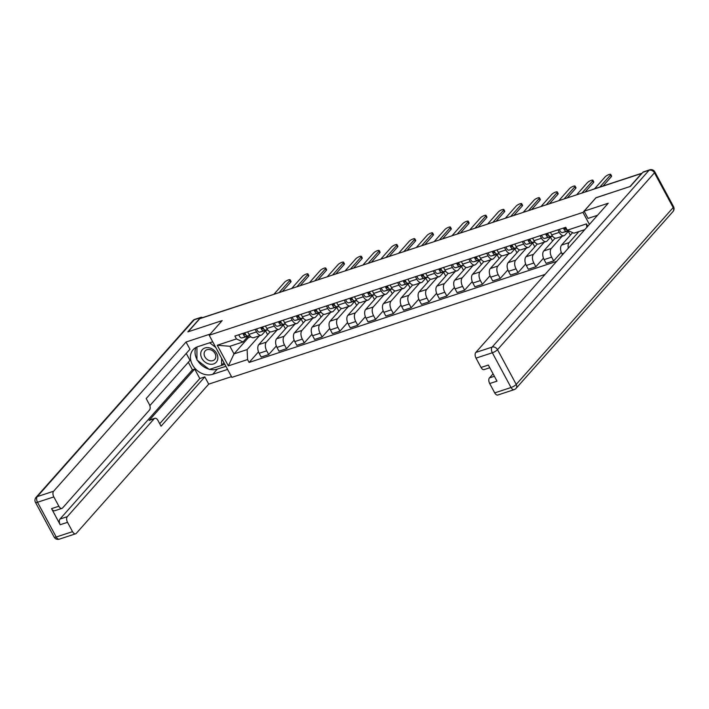 <?xml version="1.0" encoding="UTF-8"?>
<svg xmlns="http://www.w3.org/2000/svg" width="709" height="709" viewBox="0 0 709 709"><rect width="100%" height="100%" fill="white"/><g stroke="black" fill="none" stroke-linecap="round" stroke-linejoin="round"><path stroke-width="1.06" d="M596.003 197.784L629.991 186.547L641.601 173.466L199.787 318.687L188.177 331.768L222.201 320.583L209.19 335.251L231.87 377.365L545.044 274.418M595.977 197.722L582.966 212.39L209.19 335.251M202.26 317.871A2.889 1.595 -108.2 0 1 202.677 317.597L254.398 300.589A2.889 1.595 71.8 0 0 253.982 300.873M270.182 331.803L258.812 344.618A6.638 3.669 71.8 0 0 259.166 353.295L261.187 357.035L268.72 354.562L266.699 350.813A6.638 3.669 -108.2 0 1 266.345 342.146L277.148 329.969M256.516 331.901L248.983 334.382A6.638 3.669 71.8 0 0 253.742 337.661L261.275 335.18A6.638 3.669 -108.2 0 1 256.516 331.901L255.16 329.384M248.983 334.382L247.627 331.865M276.324 345.992L268.72 354.562M283.343 324.97L285.426 328.843M265.902 330.403L262.241 334.533A6.638 3.669 -108.2 0 1 261.275 335.18M287.987 325.954L276.616 338.769A6.638 3.669 71.8 0 0 276.98 347.437L278.992 351.185L286.525 348.704L284.513 344.964A6.638 3.669 -108.2 0 1 284.149 336.288L294.962 324.11M265.441 326.007L266.797 328.524A6.638 3.669 71.8 0 0 271.547 331.803L279.08 329.331A6.638 3.669 -108.2 0 1 274.33 326.051L272.974 323.534M294.138 340.134L286.525 348.704M301.157 319.112L303.239 322.985M283.715 324.554L280.055 328.675A6.638 3.669 -108.2 0 1 279.08 329.331M305.801 320.096L294.43 332.911A6.638 3.669 71.8 0 0 294.784 341.587L296.805 345.327L304.338 342.855L302.318 339.106A6.638 3.669 -108.2 0 1 301.963 330.429L312.766 318.261M283.245 320.149L284.601 322.675A6.638 3.669 71.8 0 0 289.361 325.954L296.894 323.472A6.638 3.669 -108.2 0 1 292.135 320.193L290.779 317.676M311.942 334.285L304.338 342.855M318.961 313.263L321.044 317.127M301.52 318.696L297.86 322.817A6.638 3.669 -108.2 0 1 296.894 323.472M323.614 314.238L312.235 327.053A6.638 3.669 71.8 0 0 312.598 335.729L314.61 339.478L322.143 336.997L320.131 333.257A6.638 3.669 -108.2 0 1 319.777 324.58L330.58 312.403M301.059 314.3L302.415 316.817A6.638 3.669 71.8 0 0 307.165 320.096L314.707 317.623A6.638 3.669 -108.2 0 1 309.948 314.344L308.592 311.818M329.756 328.427L322.143 336.997M336.775 307.405L338.858 311.278M319.334 312.846L315.673 316.967A6.638 3.669 -108.2 0 1 314.707 317.623M341.419 308.388L330.048 321.204A6.638 3.669 71.8 0 0 330.403 329.871L332.424 333.62L339.957 331.147L337.936 327.398A6.638 3.669 -108.2 0 1 337.581 318.722L348.385 306.545M318.864 308.442L320.22 310.967A6.638 3.669 71.8 0 0 324.979 314.247L332.512 311.765A6.638 3.669 -108.2 0 1 327.753 308.486L326.397 305.969M347.561 322.577L339.957 331.147M354.58 301.555L356.662 305.419M337.138 306.988L333.478 311.109A6.638 3.669 -108.2 0 1 332.512 311.765M359.233 302.53L347.853 315.345A6.638 3.669 71.8 0 0 348.216 324.022L350.228 327.771L357.77 325.289L355.75 321.54A6.638 3.669 -108.2 0 1 355.395 312.873L366.198 300.696M336.678 302.592L338.033 305.109A6.638 3.669 71.8 0 0 342.784 308.388L350.326 305.916A6.638 3.669 -108.2 0 1 345.567 302.637L344.211 300.111M365.374 316.719L357.77 325.289M372.393 295.697L374.476 299.57M354.952 301.139L351.292 305.26A6.638 3.669 -108.2 0 1 350.326 305.916M377.037 296.681L365.667 309.496A6.638 3.669 71.8 0 0 366.021 318.164L368.042 321.913L375.575 319.44L373.563 315.691A6.638 3.669 -108.2 0 1 373.2 307.015L384.012 294.838M354.482 296.734L355.838 299.26A6.638 3.669 71.8 0 0 360.597 302.539L368.131 300.058A6.638 3.669 -108.2 0 1 363.38 296.779L362.024 294.262M383.179 310.87L375.575 319.44M390.198 289.848L392.281 293.712M372.757 295.281L369.105 299.402A6.638 3.669 -108.2 0 1 368.131 300.058M394.851 290.823L383.472 303.638A6.638 3.669 71.8 0 0 383.835 312.314L385.847 316.054L393.389 313.582L391.368 309.833A6.638 3.669 -108.2 0 1 391.013 301.165L401.817 288.988M372.296 290.885L373.652 293.402A6.638 3.669 71.8 0 0 378.411 296.681L385.944 294.208A6.638 3.669 -108.2 0 1 381.185 290.929L379.829 288.403M400.993 305.012L393.389 313.582M408.012 283.99L410.094 287.863M390.57 289.423L386.91 293.553A6.638 3.669 -108.2 0 1 385.944 294.208M412.656 284.974L401.285 297.789A6.638 3.669 71.8 0 0 401.64 306.456L403.66 310.205L411.193 307.724L409.182 303.984A6.638 3.669 -108.2 0 1 408.818 295.307L419.631 283.13M390.101 285.027L391.457 287.544A6.638 3.669 71.8 0 0 396.216 290.832L403.749 288.35A6.638 3.669 -108.2 0 1 398.999 285.071L397.643 282.554M418.797 299.154L411.193 307.724M425.817 278.132L427.908 282.005M408.384 283.573L404.724 287.694A6.638 3.669 -108.2 0 1 403.749 288.35M430.469 279.116L419.099 291.931A6.638 3.669 71.8 0 0 419.453 300.607L421.474 304.347L429.007 301.874L426.986 298.126A6.638 3.669 -108.2 0 1 426.632 289.458L437.435 277.281M407.914 279.178L409.27 281.695A6.638 3.669 71.8 0 0 414.029 284.974L421.563 282.501A6.638 3.669 -108.2 0 1 416.803 279.213L415.447 276.696M436.611 293.304L429.007 301.874M443.63 272.283L445.713 276.156M426.189 277.715L422.529 281.845A6.638 3.669 -108.2 0 1 421.563 282.501M448.274 273.266L436.904 286.082A6.638 3.669 71.8 0 0 437.258 294.749L439.279 298.498L446.812 296.016L444.8 292.276A6.638 3.669 -108.2 0 1 444.437 283.6L455.249 271.423M425.728 273.319L427.084 275.836A6.638 3.669 71.8 0 0 431.834 279.116L439.367 276.643A6.638 3.669 -108.2 0 1 434.617 273.364L433.261 270.847M454.416 287.446L446.812 296.016M461.435 266.424L463.526 270.297M444.002 271.866L440.342 275.987A6.638 3.669 -108.2 0 1 439.367 276.643M466.088 267.408L454.717 280.223A6.638 3.669 71.8 0 0 455.072 288.9L457.092 292.64L464.625 290.167L462.605 286.418A6.638 3.669 -108.2 0 1 462.25 277.751L473.054 265.574M443.533 267.47L444.889 269.987A6.638 3.669 71.8 0 0 449.648 273.266L457.181 270.785A6.638 3.669 -108.2 0 1 452.422 267.506L451.066 264.989M472.229 281.597L464.625 290.167M479.249 260.575L481.331 264.448M461.807 266.008L458.147 270.138A6.638 3.669 -108.2 0 1 457.181 270.785M483.892 261.559L472.522 274.374A6.638 3.669 71.8 0 0 472.885 283.042L474.897 286.791L482.43 284.309L480.418 280.569A6.638 3.669 -108.2 0 1 480.055 271.893L490.867 259.716M461.346 261.612L462.702 264.129A6.638 3.669 71.8 0 0 467.453 267.408L474.986 264.936A6.638 3.669 -108.2 0 1 470.235 261.656L468.879 259.139M490.034 275.739L482.43 284.309M497.062 254.717L499.145 258.59M479.621 260.159L475.961 264.28A6.638 3.669 -108.2 0 1 474.986 264.936M501.706 255.701L490.336 268.516A6.638 3.669 71.8 0 0 490.69 277.192L492.711 280.932L500.244 278.46L498.223 274.711A6.638 3.669 -108.2 0 1 497.869 266.043L508.672 253.866M479.151 255.763L480.507 258.28A6.638 3.669 71.8 0 0 485.266 261.559L492.799 259.077A6.638 3.669 -108.2 0 1 488.04 255.798L486.684 253.281M507.848 269.89L500.244 278.46M514.867 248.868L516.95 252.732M497.426 254.301L493.765 258.422A6.638 3.669 -108.2 0 1 492.799 259.077M519.52 249.843L508.14 262.658A6.638 3.669 71.8 0 0 508.504 271.334L510.515 275.083L518.049 272.602L516.037 268.862A6.638 3.669 -108.2 0 1 515.673 260.185L526.486 248.008M496.965 249.905L498.321 252.422A6.638 3.669 71.8 0 0 503.071 255.701L510.613 253.228A6.638 3.669 -108.2 0 1 505.854 249.949L504.498 247.432M525.661 264.032L518.049 272.602M532.681 243.01L534.763 246.883M515.239 248.451L511.579 252.572A6.638 3.669 -108.2 0 1 510.613 253.228M537.325 243.993L525.954 256.809A6.638 3.669 71.8 0 0 526.308 265.476L528.329 269.225L535.862 266.752L533.842 263.004A6.638 3.669 -108.2 0 1 533.487 254.327L544.29 242.15M514.769 244.047L516.125 246.572A6.638 3.669 71.8 0 0 520.885 249.852L528.418 247.37A6.638 3.669 -108.2 0 1 523.659 244.091L522.303 241.574M543.466 258.182L535.862 266.752M550.485 237.161L552.568 241.025M533.044 242.593L529.384 246.714A6.638 3.669 -108.2 0 1 528.418 247.37M555.138 238.135L543.759 250.951A6.638 3.669 71.8 0 0 544.122 259.627L546.134 263.376L553.667 260.894L551.655 257.145A6.638 3.669 -108.2 0 1 551.301 248.478L562.104 236.301M532.583 238.197L533.939 240.714A6.638 3.669 71.8 0 0 538.689 243.993L546.231 241.521A6.638 3.669 -108.2 0 1 541.472 238.242L540.116 235.716M561.28 252.324L553.667 260.894M568.299 231.302L570.382 235.175M550.858 236.744L547.197 240.865A6.638 3.669 -108.2 0 1 546.231 241.521M572.633 232.641L561.572 245.101A6.638 3.669 71.8 0 0 561.927 253.769L562.476 254.788M550.388 232.339L551.744 234.865A6.638 3.669 71.8 0 0 556.503 238.144L564.036 235.663A6.638 3.669 -108.2 0 1 559.286 232.384L557.93 229.867M568.326 248.194A6.638 3.669 -108.2 0 1 569.105 242.62L578.934 231.551M568.662 230.886L565.011 235.007A6.638 3.669 -108.2 0 1 564.036 235.663M247.831 336.562L248.416 337.652L234.005 353.888L247.131 349.572L259.343 335.818M248.416 337.652L250.906 336.837M248.097 336.261L243.036 341.96L229.902 346.276L234.005 353.888L228.369 365.871L217.255 345.239L236.434 338.937L243.036 341.96M584.81 229.619L573.882 233.208L567.289 230.186L565.729 227.297L234.883 336.048L236.434 338.937M567.289 230.186L586.467 223.884L587.761 226.295M247.131 349.572L247.547 359.569L249.098 362.45L556.636 261.364M247.547 359.569L228.369 365.871M589.436 224.407L582.966 212.39M258.51 351.841L249.098 362.45M265.529 330.819L267.621 334.692M217.255 345.239L229.902 346.276M586.839 227.332L586.467 223.884M249.674 335.49L247.982 335.942A3.607 1.994 -108.2 0 1 244.906 332.751M279.107 292.613L289.857 280.507A3.315 0.851 -28.3 0 0 290.149 279.798L291.009 281.393A3.315 0.851 151.7 0 1 290.717 282.102L282.315 291.559M245.801 334.71L245.482 334.79A1.728 0.957 -108.2 0 1 243.967 333.062M249.736 335.579L246.041 336.58A3.607 1.994 -108.2 0 1 242.965 333.39M249.887 335.774L241.929 337.936A3.607 1.994 -108.2 0 1 238.853 334.745M290.149 279.798A3.315 0.851 -28.3 0 0 287.721 280.188A3.315 0.851 -28.3 0 0 284.601 282.235L273.851 294.341M267.479 329.632L265.795 330.093A3.607 1.994 -108.2 0 1 262.72 326.902M296.911 286.764L307.662 274.649A3.315 0.851 -28.3 0 0 307.954 273.94L308.814 275.535A3.315 0.851 151.7 0 1 308.521 276.244L300.129 285.709M263.606 328.852L263.296 328.941A1.728 0.957 -108.2 0 1 261.772 327.212M267.55 329.72L263.854 330.731A3.607 1.994 -108.2 0 1 260.779 327.54M267.701 329.915L259.742 332.078A3.607 1.994 -108.2 0 1 256.667 328.887M307.954 273.94A3.315 0.851 -28.3 0 0 305.526 274.33A3.315 0.851 -28.3 0 0 302.415 276.377L291.665 288.492M285.293 323.774L283.6 324.235A3.607 1.994 -108.2 0 1 280.525 321.044M314.725 280.906L325.475 268.8A3.315 0.851 -28.3 0 0 325.768 268.091L326.627 269.686A3.315 0.851 151.7 0 1 326.335 270.395L317.942 279.851M281.42 323.003L281.101 323.082A1.728 0.957 -108.2 0 1 279.585 321.354M285.364 323.871L281.659 324.873A3.607 1.994 -108.2 0 1 278.584 321.682M285.505 324.066L277.547 326.229A3.607 1.994 -108.2 0 1 274.472 323.038M325.768 268.091A3.315 0.851 -28.3 0 0 323.339 268.481A3.315 0.851 -28.3 0 0 320.22 270.519L309.47 282.634M227.58 369.407L212.691 374.308A16.227 12.868 -138.4 0 1 194.31 367.581A16.227 12.868 -138.4 0 1 193.114 349.714A16.227 12.868 -138.4 0 1 197.82 346.674L212.709 341.782M202.57 317.641A4.325 2.393 71.8 0 0 201.01 317.322A4.325 2.393 71.8 0 0 200.381 317.747L187.841 331.883L222.085 320.628L210.156 334.161M210.13 334.099L186.042 342.022L189.941 349.262L146.178 398.564L149.289 404.343A4.325 2.393 71.8 0 1 149.519 409.997L62.596 507.945A4.325 2.393 71.8 0 1 61.967 508.371L54.655 510.772A4.325 2.393 -108.2 0 1 51.553 508.637L60.212 524.722A4.325 2.393 -108.2 0 1 59.981 519.068L192.414 369.841L188.337 362.255M149.838 405.637L190.003 360.367L186.254 353.41M192.414 369.841L194.7 369.088L199.796 378.544L204.812 376.896L208.712 384.136L76.28 533.363A4.325 2.393 71.8 0 1 75.65 533.788A4.325 2.393 71.8 0 1 72.548 531.653L67.523 522.32L60.212 524.722M231.488 376.656L208.712 384.136M186.042 342.022L53.6 491.24A4.325 2.393 71.8 0 0 53.84 496.903L58.865 506.235A4.325 2.393 71.8 0 0 61.967 508.371M59.981 519.068L67.293 516.666L154.216 418.709A4.325 2.393 71.8 0 1 154.846 418.283A4.325 2.393 71.8 0 1 157.947 420.428L161.058 426.198L204.812 376.896M67.293 516.666A4.325 2.393 71.8 0 0 67.523 522.32M154.216 418.709L149.191 420.366L194.7 369.088M149.191 420.366A4.325 2.393 -108.2 0 1 149.829 419.941L154.846 418.283M159.72 423.698L199.796 378.544M225.905 366.287L217.3 369.114L212.691 374.308M195.87 347.516A16.227 12.868 -138.4 0 0 196.951 359.392M197.572 360.482A16.227 12.868 -138.4 0 0 208.836 369.105M209.696 369.327A16.227 12.868 -138.4 0 0 217.3 369.114M221.669 365.365L224.842 364.32M223.415 363.389L224.204 363.132M597.527 215.288L588.027 218.407L584.127 211.167L608.216 203.244L475.783 352.47L492.108 347.109L649.045 170.275L642.877 172.296L630.336 186.432L596.083 197.687L584.127 211.167M493.065 373.829L489.467 377.888L494.386 376.275M494.722 392.883L511.047 387.513A4.325 2.393 71.8 0 0 514.149 389.649L497.824 395.019A4.325 2.393 -108.2 0 1 494.722 392.883L489.697 383.551A4.325 2.393 -108.2 0 1 489.467 377.888M489.786 367.741L484.141 369.602A4.325 2.393 -108.2 0 1 481.039 367.457L476.014 358.125A4.325 2.393 -108.2 0 1 475.783 352.47M489.697 383.551L497.009 381.15L488.341 365.055L481.039 367.457M642.877 172.296A4.325 2.393 -108.2 0 1 643.515 171.87L649.674 169.841A4.325 2.393 71.8 0 0 649.045 170.275A4.325 3.43 41.6 0 1 654.451 172.828L497.514 349.661L516.223 384.42L673.169 207.577L654.451 172.828A4.325 1.108 151.7 0 0 654.841 171.906A4.325 4.325 0 0 0 649.674 169.841M201.861 358.391A9.377 7.436 -138.4 0 0 213.577 363.939A9.377 7.436 -138.4 0 0 216.697 353.516A9.377 7.436 -138.4 0 0 204.981 347.968A9.377 7.436 -138.4 0 0 201.861 358.391M204.892 356.849A6.416 5.087 -138.4 0 0 214.774 359.436A6.416 5.087 -138.4 0 0 215.049 353.507A6.416 5.087 -138.4 0 0 205.167 350.911A6.416 5.087 -138.4 0 0 204.892 356.849M223.955 362.671L221.625 365.41L209.297 369.46L196.951 360.004L196.934 347.002M209.687 342.775L215.74 347.41M221.616 358.32L221.625 365.41M303.097 317.924L301.414 318.385A3.607 1.994 -108.2 0 1 298.338 315.195M332.53 275.057L343.28 262.942A3.315 0.851 -28.3 0 0 343.581 262.233L344.441 263.828A3.315 0.851 151.7 0 1 344.14 264.537L335.747 274.002M299.225 317.145L298.914 317.233A1.728 0.957 -108.2 0 1 297.39 315.505M303.168 318.013L299.473 319.023A3.607 1.994 -108.2 0 1 296.397 315.833M303.319 318.208L295.361 320.371A3.607 1.994 -108.2 0 1 292.285 317.18M343.581 262.233A3.315 0.851 -28.3 0 0 341.153 262.622A3.315 0.851 -28.3 0 0 338.033 264.67L327.283 276.776M320.911 312.066L319.218 312.527A3.607 1.994 -108.2 0 1 316.143 309.337M350.343 269.198L361.094 257.092A3.315 0.851 -28.3 0 0 361.386 256.383L362.246 257.979A3.315 0.851 151.7 0 1 361.953 258.688L353.561 268.144M317.038 311.295L316.719 311.375A1.728 0.957 -108.2 0 1 315.204 309.647M320.982 312.164L317.277 313.165A3.607 1.994 -108.2 0 1 314.202 309.975M321.124 312.359L313.174 314.521A3.607 1.994 -108.2 0 1 310.099 311.331M361.386 256.383A3.315 0.851 -28.3 0 0 358.958 256.764A3.315 0.851 -28.3 0 0 355.838 258.812L345.088 270.927M338.725 306.217L337.032 306.678A3.607 1.994 -108.2 0 1 333.957 303.487M368.157 263.349L378.898 251.234A3.315 0.851 -28.3 0 0 379.2 250.525L380.059 252.12A3.315 0.851 151.7 0 1 379.758 252.829L371.365 262.286M334.843 305.437L334.533 305.526A1.728 0.957 -108.2 0 1 333.008 303.798M338.787 306.306L335.091 307.316A3.607 1.994 -108.2 0 1 332.016 304.126M338.937 306.501L330.979 308.663A3.607 1.994 -108.2 0 1 327.904 305.473M379.2 250.525A3.315 0.851 -28.3 0 0 376.771 250.915A3.315 0.851 -28.3 0 0 373.652 252.962L362.902 265.069M356.53 300.359L354.837 300.82A3.607 1.994 -108.2 0 1 351.761 297.629M385.962 257.491L396.712 245.385A3.315 0.851 -28.3 0 0 397.005 244.667L397.864 246.271A3.315 0.851 151.7 0 1 397.572 246.98L389.179 256.436M352.657 299.579L352.346 299.668A1.728 0.957 -108.2 0 1 350.822 297.94M356.6 300.456L352.896 301.458A3.607 1.994 -108.2 0 1 349.821 298.267M356.742 300.651L348.793 302.805A3.607 1.994 -108.2 0 1 345.717 299.623M397.005 244.667A3.315 0.851 -28.3 0 0 394.576 245.057A3.315 0.851 -28.3 0 0 391.457 247.104L380.715 259.219M374.343 294.51L372.65 294.971A3.607 1.994 -108.2 0 1 369.575 291.78M403.776 251.642L414.517 239.527A3.315 0.851 -28.3 0 0 414.818 238.818L415.678 240.413A3.315 0.851 151.7 0 1 415.377 241.122L406.984 250.578M370.47 293.73L370.151 293.818A1.728 0.957 -108.2 0 1 368.627 292.09M374.405 294.598L370.71 295.609A3.607 1.994 -108.2 0 1 367.634 292.418M374.556 294.793L366.597 296.956A3.607 1.994 -108.2 0 1 363.522 293.765M414.818 238.818A3.315 0.851 -28.3 0 0 412.39 239.208A3.315 0.851 -28.3 0 0 409.27 241.255L398.52 253.361M392.148 288.652L390.455 289.112A3.607 1.994 -108.2 0 1 387.38 285.922M421.58 245.784L432.33 233.669A3.315 0.851 -28.3 0 0 432.623 232.96L433.483 234.555A3.315 0.851 151.7 0 1 433.19 235.273L424.797 244.729M388.275 287.872L387.965 287.96A1.728 0.957 -108.2 0 1 386.44 286.232M392.219 288.749L388.514 289.751A3.607 1.994 -108.2 0 1 385.439 286.56M392.361 288.935L384.411 291.098A3.607 1.994 -108.2 0 1 381.336 287.916M432.623 232.96A3.315 0.851 -28.3 0 0 430.195 233.35A3.315 0.851 -28.3 0 0 427.075 235.397L416.334 247.512M409.962 282.802L408.269 283.254A3.607 1.994 -108.2 0 1 405.193 280.073M439.394 239.926L450.135 227.819A3.315 0.851 -28.3 0 0 450.437 227.11L451.296 228.706A3.315 0.851 151.7 0 1 450.995 229.415L442.602 238.871M406.089 282.022L405.77 282.102A1.728 0.957 -108.2 0 1 404.254 280.383M410.024 282.891L406.328 283.892A3.607 1.994 -108.2 0 1 403.253 280.711M410.174 283.086L402.216 285.248A3.607 1.994 -108.2 0 1 399.14 282.058M450.437 227.11A3.315 0.851 -28.3 0 0 448.008 227.5A3.315 0.851 -28.3 0 0 444.889 229.548L434.138 241.654M427.766 276.944L426.082 277.405A3.607 1.994 -108.2 0 1 423.007 274.215M457.199 234.076L467.949 221.961A3.315 0.851 -28.3 0 0 468.241 221.252L469.101 222.848A3.315 0.851 151.7 0 1 468.809 223.557L460.416 233.022M423.893 276.164L423.583 276.253A1.728 0.957 -108.2 0 1 422.059 274.525M427.837 277.033L424.142 278.043A3.607 1.994 -108.2 0 1 421.066 274.853M427.988 277.228L420.029 279.39A3.607 1.994 -108.2 0 1 416.954 276.2M468.241 221.252A3.315 0.851 -28.3 0 0 465.813 221.642A3.315 0.851 -28.3 0 0 462.693 223.69L451.952 235.805M445.58 271.095L443.887 271.547A3.607 1.994 -108.2 0 1 440.812 268.365M475.012 228.218L485.762 216.112A3.315 0.851 -28.3 0 0 486.055 215.403L486.915 216.998A3.315 0.851 151.7 0 1 486.622 217.707L478.221 227.164M441.707 270.315L441.388 270.395A1.728 0.957 -108.2 0 1 439.872 268.676M445.642 271.184L441.946 272.185A3.607 1.994 -108.2 0 1 438.871 268.995M445.793 271.379L437.834 273.541A3.607 1.994 -108.2 0 1 434.759 270.351M486.055 215.403A3.315 0.851 -28.3 0 0 483.627 215.793A3.315 0.851 -28.3 0 0 480.507 217.84L469.757 229.946M463.385 265.237L461.701 265.698A3.607 1.994 -108.2 0 1 458.626 262.507M492.817 222.369L503.567 210.254A3.315 0.851 -28.3 0 0 503.86 209.545L504.719 211.14A3.315 0.851 151.7 0 1 504.427 211.849L496.034 221.314M459.512 264.457L459.202 264.546A1.728 0.957 -108.2 0 1 457.677 262.817M463.456 265.326L459.76 266.336A3.607 1.994 -108.2 0 1 456.685 263.145M463.606 265.521L455.648 267.683A3.607 1.994 -108.2 0 1 452.572 264.492M503.86 209.545A3.315 0.851 -28.3 0 0 501.431 209.935A3.315 0.851 -28.3 0 0 498.321 211.982L487.57 224.097M481.198 259.379L479.506 259.84A3.607 1.994 -108.2 0 1 476.43 256.649M510.631 216.511L521.381 204.405A3.315 0.851 -28.3 0 0 521.673 203.696L522.533 205.291A3.315 0.851 151.7 0 1 522.241 206L513.848 215.456M477.325 258.608L477.006 258.688A1.728 0.957 -108.2 0 1 475.491 256.959M481.26 259.476L477.565 260.478A3.607 1.994 -108.2 0 1 474.489 257.287M481.411 259.671L473.452 261.834A3.607 1.994 -108.2 0 1 470.377 258.643M521.673 203.696A3.315 0.851 -28.3 0 0 519.245 204.086A3.315 0.851 -28.3 0 0 516.125 206.133L505.375 218.239M499.003 253.53L497.319 253.99A3.607 1.994 -108.2 0 1 494.244 250.8M528.435 210.662L539.186 198.547A3.315 0.851 -28.3 0 0 539.487 197.838L540.347 199.433A3.315 0.851 151.7 0 1 540.045 200.142L531.653 209.607M495.13 252.75L494.82 252.838A1.728 0.957 -108.2 0 1 493.296 251.11M499.074 253.618L495.378 254.628A3.607 1.994 -108.2 0 1 492.303 251.438M499.225 253.813L491.266 255.976A3.607 1.994 -108.2 0 1 488.191 252.785M539.487 197.838A3.315 0.851 -28.3 0 0 537.059 198.228A3.315 0.851 -28.3 0 0 533.939 200.275L523.189 212.39M516.817 247.671L515.124 248.132A3.607 1.994 -108.2 0 1 512.049 244.942M546.249 204.804L556.999 192.697A3.315 0.851 -28.3 0 0 557.292 191.988L558.151 193.584A3.315 0.851 151.7 0 1 557.859 194.293L549.466 203.749M512.944 246.9L512.625 246.98A1.728 0.957 -108.2 0 1 511.109 245.252M516.888 247.769L513.183 248.77A3.607 1.994 -108.2 0 1 510.108 245.58M517.029 247.964L509.08 250.126A3.607 1.994 -108.2 0 1 506.004 246.936M557.292 191.988A3.315 0.851 -28.3 0 0 554.863 192.369A3.315 0.851 -28.3 0 0 551.744 194.417L540.994 206.532M534.63 241.822L532.938 242.283A3.607 1.994 -108.2 0 1 529.862 239.093M564.063 198.954L574.804 186.839A3.315 0.851 -28.3 0 0 575.105 186.13L575.965 187.725A3.315 0.851 151.7 0 1 575.664 188.434L567.271 197.891M530.749 241.042L530.438 241.131A1.728 0.957 -108.2 0 1 528.914 239.403M534.692 241.911L530.997 242.921A3.607 1.994 -108.2 0 1 527.921 239.731M534.843 242.106L526.884 244.268A3.607 1.994 -108.2 0 1 523.809 241.078M575.105 186.13A3.315 0.851 -28.3 0 0 572.677 186.52A3.315 0.851 -28.3 0 0 569.557 188.567L558.807 200.674M552.435 235.964L550.742 236.425A3.607 1.994 -108.2 0 1 547.667 233.234M581.867 193.096L592.618 180.99A3.315 0.851 -28.3 0 0 592.91 180.272L593.77 181.876A3.315 0.851 151.7 0 1 593.477 182.585L585.085 192.042M548.562 235.184L548.252 235.273A1.728 0.957 -108.2 0 1 546.728 233.545M552.506 236.062L548.801 237.063A3.607 1.994 -108.2 0 1 545.726 233.873M552.648 236.257L544.698 238.419A3.607 1.994 -108.2 0 1 541.623 235.228M592.91 180.272A3.315 0.851 -28.3 0 0 590.482 180.662A3.315 0.851 -28.3 0 0 587.362 182.709L576.612 194.824M568.21 230.611A3.607 1.994 -108.2 0 1 565.481 227.385M599.858 187.043L610.422 175.132A3.315 0.851 -28.3 0 0 610.724 174.423L611.583 176.018A3.315 0.851 151.7 0 1 611.282 176.727L603.075 185.98M566.376 229.335L566.057 229.424A1.728 0.957 -108.2 0 1 564.532 227.695M568.441 230.717L566.615 231.214A3.607 1.994 -108.2 0 1 563.54 228.023M568.76 230.859L562.503 232.561A3.607 1.994 -108.2 0 1 559.428 229.37M610.724 174.423A3.315 0.851 -28.3 0 0 608.295 174.813A3.315 0.851 -28.3 0 0 605.176 176.86L594.603 188.762M569.105 242.62L561.572 245.101M551.301 248.478L543.759 250.951M533.487 254.327L525.954 256.809M515.673 260.185L508.14 262.658M497.869 266.043L490.336 268.516M480.055 271.893L472.522 274.374M462.25 277.751L454.717 280.223M444.437 283.6L436.904 286.082M426.632 289.458L419.099 291.931M408.818 295.307L401.285 297.789M391.013 301.165L383.472 303.638M373.2 307.015L365.667 309.496M355.395 312.873L347.853 315.345M337.581 318.722L330.048 321.204M319.777 324.58L312.235 327.053M301.963 330.429L294.43 332.911M284.149 336.288L276.616 338.769M266.345 342.146L258.812 344.618M541.472 238.242L533.939 240.714M523.659 244.091L516.125 246.572M505.854 249.949L498.321 252.422M488.04 255.798L480.507 258.28M470.235 261.656L462.702 264.129M452.422 267.506L444.889 269.987M434.617 273.364L427.084 275.836M416.803 279.213L409.27 281.695M398.999 285.071L391.457 287.544M381.185 290.929L373.652 293.402M363.38 296.779L355.838 299.26M345.567 302.637L338.033 305.109M327.753 308.486L320.22 310.967M309.948 314.344L302.415 316.817M292.135 320.193L284.601 322.675M274.33 326.051L266.797 328.524M559.286 232.384L551.744 234.865M551.655 257.145L544.122 259.627M533.842 263.004L526.308 265.476M516.037 268.862L508.504 271.334M498.223 274.711L490.69 277.192M480.418 280.569L472.885 283.042M462.605 286.418L455.072 288.9M444.8 292.276L437.258 294.749M426.986 298.126L419.453 300.607M409.182 303.984L401.64 306.456M391.368 309.833L383.835 312.314M373.563 315.691L366.021 318.164M355.75 321.54L348.216 324.022M337.936 327.398L330.403 329.871M320.131 333.257L312.598 335.729M302.318 339.106L294.784 341.587M284.513 344.964L276.98 347.437M266.699 350.813L259.166 353.295M563.974 253.104L561.927 253.769M591.988 189.773A2.889 2.889 0 0 1 592.777 189.365A2.889 1.595 71.8 0 0 592.361 189.649M247.982 335.942L249.621 335.41M241.929 337.936L246.041 336.58M289.857 280.507L290.717 282.102M265.795 330.093L267.426 329.552M259.742 332.078L263.854 330.731M307.662 274.649L308.521 276.244M283.6 324.235L285.24 323.703M277.547 326.229L281.659 324.873M325.475 268.8L326.335 270.395M51.553 508.637L58.865 506.235M53.84 496.903L37.506 502.264L56.224 537.014L72.548 531.653M200.381 317.747L194.213 319.777L37.276 496.61L53.6 491.24M37.506 502.264A4.325 2.393 -108.2 0 1 37.276 496.61A4.325 3.43 41.6 0 0 36.026 497.417A4.325 4.325 0 0 0 35.45 502.344A4.325 1.108 -28.3 0 0 37.506 502.264M56.224 537.014A4.325 1.108 151.7 0 1 54.159 537.094A4.325 4.325 0 0 0 59.326 539.159A4.325 2.393 -108.2 0 1 56.224 537.014M36.026 497.417L192.963 320.583A4.325 3.43 41.6 0 1 194.213 319.777A4.325 2.393 -108.2 0 1 194.851 319.351L201.01 317.322M514.149 389.649A4.325 4.325 0 0 0 516.037 388.417A4.325 3.43 41.6 0 0 516.223 384.42A4.325 1.108 151.7 0 1 511.047 387.513L492.338 352.763L476.014 358.125M492.338 352.763A4.325 1.108 -28.3 0 0 497.514 349.661A4.325 3.43 41.6 0 0 492.108 347.109A4.325 2.393 71.8 0 0 492.338 352.763M673.55 206.656A4.325 1.108 -28.3 0 1 673.169 207.577A4.325 3.43 41.6 0 1 672.974 211.583A4.325 4.325 0 0 0 673.55 206.656L654.841 171.906M301.414 318.385L303.044 317.845M295.361 320.371L299.473 319.023M343.28 262.942L344.14 264.537M319.218 312.527L320.858 311.995M313.174 314.521L317.277 313.165M361.094 257.092L361.953 258.688M337.032 306.678L338.663 306.137M330.979 308.663L335.091 307.316M378.898 251.234L379.758 252.829M354.837 300.82L356.476 300.279M348.793 302.805L352.896 301.458M396.712 245.385L397.572 246.98M372.65 294.971L374.281 294.43M366.597 296.956L370.71 295.609M414.517 239.527L415.377 241.122M390.455 289.112L392.095 288.572M384.411 291.098L388.514 289.751M432.33 233.669L433.19 235.273M408.269 283.254L409.899 282.723M402.216 285.248L406.328 283.892M450.135 227.819L450.995 229.415M426.082 277.405L427.713 276.864M420.029 279.39L424.142 278.043M467.949 221.961L468.809 223.557M443.887 271.547L445.527 271.015M437.834 273.541L441.946 272.185M485.762 216.112L486.622 217.707M461.701 265.698L463.331 265.157M455.648 267.683L459.76 266.336M503.567 210.254L504.427 211.849M479.506 259.84L481.145 259.308M473.452 261.834L477.565 260.478M521.381 204.405L522.241 206M497.319 253.99L498.95 253.45M491.266 255.976L495.378 254.628M539.186 198.547L540.045 200.142M515.124 248.132L516.764 247.601M509.08 250.126L513.183 248.77M556.999 192.697L557.859 194.293M532.938 242.283L534.568 241.742M526.884 244.268L530.997 242.921M574.804 186.839L575.664 188.434M550.742 236.425L552.382 235.884M544.698 238.419L548.801 237.063M592.618 180.99L593.477 182.585M562.503 232.561L566.615 231.214M610.422 175.132L611.282 176.727M592.777 189.365L642.124 173.147M255.275 300.448A2.889 2.889 0 0 0 254.398 300.589M35.45 502.344L54.159 537.094M59.326 539.159L75.65 533.788M194.851 319.351A4.325 4.325 0 0 0 192.963 320.583M516.037 388.417L672.974 211.583"/></g></svg>
